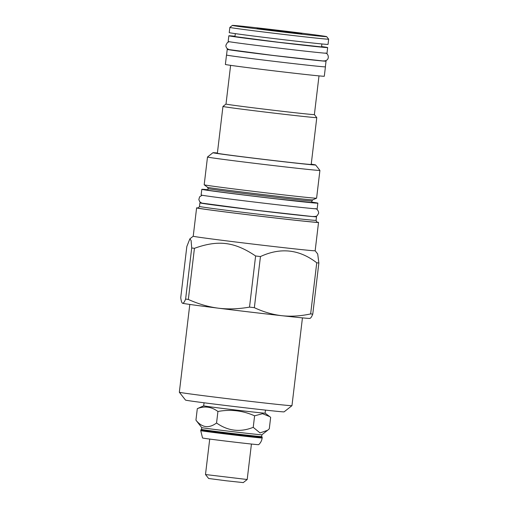 <?xml version="1.0" encoding="UTF-8"?>
<svg xmlns="http://www.w3.org/2000/svg" width="508" height="508" viewBox="0 0 508 508"><rect width="100%" height="100%" fill="white"/><g stroke="black" fill="none" stroke-linecap="round" stroke-linejoin="round"><path stroke-width="0.76" d="M247.193 479.508L243.262 482.6L226.435 480.803L208.636 478.485L205.499 474.535L247.193 479.508L251.428 444.043M258.661 444.678A28.264 0.343 -173.2 0 1 231.438 441.77A28.264 0.343 -173.2 0 1 202.609 438.01A28.264 0.343 -173.2 0 1 202.54 437.985L200.73 430.638A30.925 0.381 -173.2 0 0 200.812 430.676A30.925 0.381 -173.2 0 0 232.518 434.81A30.925 0.381 -173.2 0 0 262.147 437.96C261.798 440.62 260.642 442.862 258.661 444.678M261.684 436.582A30.302 0.368 -173.2 0 1 232.651 433.495A30.302 0.368 -173.2 0 1 201.587 429.444A30.302 0.368 6.8 0 1 201.511 429.406L201.727 427.596A30.302 0.368 6.8 0 0 201.727 427.603A30.302 0.368 6.8 0 0 201.803 427.634A30.302 0.368 -173.2 0 0 232.689 431.66A30.302 0.368 -173.2 0 0 261.893 434.778A30.302 0.368 -173.2 0 1 261.893 434.778L261.684 436.582A30.302 0.368 -173.2 0 1 261.684 436.582L262.23 437.274A30.925 0.381 -173.2 0 1 262.23 437.28A30.925 0.381 -173.2 0 1 232.601 434.13A30.925 0.381 -173.2 0 1 200.889 429.997A30.925 0.381 -173.2 0 1 200.812 429.959A30.925 0.381 -173.2 0 1 200.812 429.952L200.73 430.638M265.468 410.102L265.106 413.144L270.656 417.322L269.284 428.841L267.576 430.308L260.026 432.918L253.232 427.336C240.221 432.505 227.99 431.057 216.554 422.999C208.896 428.663 202.019 427.723 195.936 420.16L201.727 427.603M269.786 416.643L262.528 413.696L254.603 415.817C242.83 410.591 230.607 409.143 217.932 411.48C211.506 406.756 204.635 405.809 197.307 408.642L195.936 420.16M217.932 411.48L216.554 422.999M265.106 413.144A30.925 0.381 -173.2 0 1 235.477 409.994A30.925 0.381 -173.2 0 1 203.771 405.86A30.925 0.381 6.8 0 1 203.689 405.822L197.307 408.642M254.603 415.817L253.232 427.336M291.967 405.67L284.105 411.855A49.644 0.61 -173.2 0 1 236.252 406.756A49.644 0.61 -173.2 0 1 185.649 400.152A49.644 0.61 6.8 0 1 185.528 400.101L179.337 392.24A56.718 0.692 6.8 0 0 179.337 392.24A56.718 0.692 6.8 0 0 179.483 392.297A56.718 0.692 -173.2 0 0 237.293 399.84A56.718 0.692 -173.2 0 0 291.967 405.67A56.718 0.692 -173.2 0 1 291.967 405.67L302.444 317.875M182.556 303.257A64.192 0.787 -173.2 0 1 182.436 303.206L182.556 303.257C181.781 302.939 181.178 301.073 180.734 297.65L186.83 246.526L189.865 238.855L191.091 240.449L191.713 247.948L185.617 299.072C184.417 302.019 183.42 303.416 182.626 303.276L182.556 303.257M310.197 318.275L309.893 318.408A64.192 0.787 -173.2 0 1 282.321 315.754L281.515 315.665A64.192 0.787 -173.2 0 1 218.783 308.242L217.9 308.127A64.192 0.787 -173.2 0 1 182.626 303.276M309.778 318.326C310.572 318.465 311.569 317.062 312.769 314.122A72.752 0.889 -173.2 0 1 310.648 313.919C300.825 316.052 291.382 316.668 282.321 315.754M316.814 222.04A61.398 0.749 -173.2 0 1 318.535 222.428A61.398 0.749 -173.2 0 1 261.95 216.433A61.398 0.749 -173.2 0 1 196.609 207.886L193.231 236.214A61.398 0.749 -173.2 0 0 258.572 244.761A61.398 0.749 6.8 0 0 315.157 250.755L317.703 253.981L318.865 262.992L312.769 314.122M218.783 308.242C228.625 309.378 238.868 309.004 249.517 307.111L255.613 255.981A72.752 0.889 -173.2 0 0 258.032 256.273A72.752 0.889 6.8 0 0 260.452 256.553L254.356 307.683C263.423 311.912 272.478 314.573 281.515 315.665M318.865 262.992A72.752 0.889 6.8 0 1 316.744 262.795C299.339 249.32 280.575 247.244 260.452 256.553M316.744 262.795L310.648 313.919M249.517 307.111A72.752 0.889 6.8 0 0 254.356 307.683M255.613 255.981C234.525 241.776 218.237 239.738 194.437 248.323A72.752 0.889 -173.2 0 1 191.713 247.948M217.9 308.127C208.083 306.807 198.228 303.917 188.341 299.447A72.752 0.889 -173.2 0 1 185.617 299.072M194.437 248.323L188.341 299.447M196.609 207.886A61.398 0.749 -173.2 0 1 198.368 207.918M261.83 216.395A59.741 0.73 6.8 0 0 316.89 222.225L316.084 220.339A58.718 0.718 6.8 0 1 261.969 214.611A58.718 0.718 -173.2 0 1 199.479 206.439L198.253 208.077A59.741 0.73 -173.2 0 0 261.83 216.395M315.22 216.478A58.718 0.718 6.8 0 1 316.509 216.783A58.718 0.718 6.8 0 1 262.388 211.049A58.718 0.718 -173.2 0 1 199.904 202.882A58.718 0.718 -173.2 0 1 201.225 202.882M317.849 203.156L317.17 208.82A58.433 0.711 -173.2 0 1 261.195 202.863A58.433 0.711 -173.2 0 1 201.282 195.053A58.433 0.711 6.8 0 1 201.13 194.983L201.809 189.319A58.433 0.711 6.8 0 0 201.955 189.389A58.433 0.711 -173.2 0 0 261.868 197.199A58.433 0.711 -173.2 0 0 317.849 203.156A58.433 0.711 -173.2 0 0 317.697 203.079A58.433 0.711 6.8 0 0 311.766 202.108M207.963 189.732A58.433 0.711 6.8 0 0 201.809 189.319M207.55 187.3L208.102 188.595A52.267 0.641 -173.2 0 0 263.728 195.872A52.267 0.641 -173.2 0 0 311.899 200.977L312.744 199.847A52.978 0.648 -173.2 0 1 263.925 194.659A52.978 0.648 -173.2 0 1 207.55 187.3L204.197 184.798A56.604 0.692 -173.2 0 1 204.191 184.779A56.604 0.692 -173.2 0 0 264.427 192.659A56.604 0.692 6.8 0 0 316.586 198.196A56.604 0.692 6.8 0 0 316.598 198.184L319.913 170.415A56.604 0.692 6.8 0 0 319.907 170.409A56.604 0.692 6.8 0 1 267.741 164.89A56.604 0.692 -173.2 0 1 207.499 157.01A56.604 0.692 -173.2 0 1 207.505 157.004L212.96 152.711A51.695 0.629 -173.2 0 1 217.405 152.991M311.233 164.179A51.695 0.629 -173.2 0 1 315.614 164.954A51.695 0.629 -173.2 0 1 267.97 159.918A51.695 0.629 -173.2 0 1 212.96 152.711M267.653 159.823A47.244 0.578 6.8 0 0 311.201 164.433L316.782 117.64A47.244 0.578 6.8 0 0 316.776 117.634A47.244 0.578 6.8 0 1 273.234 113.024A47.244 0.578 -173.2 0 1 222.955 106.451A47.244 0.578 -173.2 0 1 222.955 106.445L217.373 153.251A47.244 0.578 -173.2 0 0 267.653 159.823M318.999 75.889L314.382 114.592A44.507 0.546 6.8 0 1 273.361 110.249A44.507 0.546 -173.2 0 1 225.996 104.057L222.955 106.445M226.498 55.042L225.374 64.446A49.816 0.61 -173.2 0 0 278.39 71.38A49.816 0.61 6.8 0 0 324.301 76.244L325.425 66.84A49.816 0.61 -173.2 0 1 279.508 61.976A49.816 0.61 -173.2 0 1 226.498 55.042A49.816 0.61 -173.2 0 1 226.555 55.023M227.228 49.384L226.555 55.048A49.759 0.61 6.8 0 0 226.682 55.112A49.759 0.61 6.8 0 0 277.698 61.76A49.759 0.61 6.8 0 0 325.368 66.834L326.041 61.17A49.759 0.61 -173.2 0 1 278.371 56.096A49.759 0.61 -173.2 0 1 227.355 49.447A49.759 0.61 6.8 0 1 227.228 49.384A49.759 0.61 6.8 0 1 228.352 49.39M326.041 61.17A49.759 0.61 -173.2 0 0 325.914 61.106A49.759 0.61 6.8 0 0 324.949 60.909M327.666 47.568L326.987 53.238A49.759 0.61 -173.2 0 1 279.317 48.165A49.759 0.61 -173.2 0 1 228.302 41.51A49.759 0.61 6.8 0 1 228.175 41.453L228.848 35.789A49.759 0.61 6.8 0 0 228.975 35.846A49.759 0.61 -173.2 0 0 279.997 42.501A49.759 0.61 -173.2 0 0 327.666 47.568A49.759 0.61 -173.2 0 0 327.539 47.511A49.759 0.61 6.8 0 0 321.577 46.552M235.007 36.227A49.759 0.61 6.8 0 0 228.848 35.789M229.356 32.677A49.759 0.61 -173.2 0 1 229.229 32.614L229.851 27.4A49.759 0.61 -173.2 0 1 229.857 27.394L232.391 25.4A47.473 0.578 -173.2 0 1 278.155 30.283A47.473 0.578 -173.2 0 1 326.549 36.589A47.473 0.578 6.8 0 1 326.663 36.64L328.663 39.18A49.759 0.61 6.8 0 0 328.663 39.18L328.041 44.399A49.759 0.61 -173.2 0 1 280.372 39.326A49.759 0.61 -173.2 0 1 229.356 32.677M328.663 39.186A49.759 0.61 6.8 0 1 280.994 34.112A49.759 0.61 6.8 0 1 229.978 27.464A49.759 0.61 -173.2 0 1 229.851 27.4M232.391 25.4A47.473 0.578 -173.2 0 0 232.505 25.463A47.473 0.578 6.8 0 0 281.476 31.845A47.473 0.578 6.8 0 0 326.663 36.64M301.847 33.668L257.15 28.365L301.847 33.668M311.741 202.292A53.41 0.654 6.8 0 1 312.725 202.495A53.41 0.654 -173.2 0 1 263.633 197.345A53.41 0.654 -173.2 0 1 206.934 189.973A53.41 0.654 6.8 0 1 207.943 189.909M321.558 46.717A44.736 0.546 6.8 0 1 322.561 46.92A44.736 0.546 -173.2 0 1 281.445 42.608A44.736 0.546 -173.2 0 1 233.953 36.436A44.736 0.546 6.8 0 1 234.982 36.398M313.931 216.427C322.548 218.338 204.21 204.337 202.482 203.238M323.767 60.852C331.064 62.471 230.962 50.629 229.502 49.701M205.492 474.529L209.721 439.071M201.511 429.406L200.812 429.952M262.23 437.28L262.147 437.96M261.893 434.778L267.576 430.308M204.051 402.78L203.689 405.822M179.337 392.233L189.801 304.438M193.231 236.214L189.865 238.855M318.535 222.428L315.157 250.755M199.904 202.882L199.479 206.439M316.509 216.783L316.084 220.345M207.105 190.011L207.105 190.011C205.651 190.144 243.338 195.066 275.654 198.749L312.471 202.59M208.102 188.595L207.912 190.176M311.899 200.977L311.709 202.552M312.744 199.847L316.586 198.196M207.499 157.01L204.191 184.779M315.614 164.954L319.907 170.409M314.389 114.592L316.776 117.634M230.613 65.348L225.996 104.057M234.131 36.474L278.682 42.278L322.313 47.003M235.312 33.636L234.956 36.64M321.888 43.961L321.532 46.958M202.19 195.243L199.606 196.818L198.838 199.593L199.828 201.867L201.835 203.105L254.184 210.045L310.407 216.306C318.129 217.278 317.214 215.062 318.326 213.824C319.418 212.642 317.532 208.851 315.519 208.623M229.267 41.713L227.432 42.494L225.889 45.193L225.99 46.679L226.873 48.336L228.854 49.568L273.234 55.455L322.053 60.858C330.733 62.027 328.886 53.194 325.361 53.054"/></g></svg>
